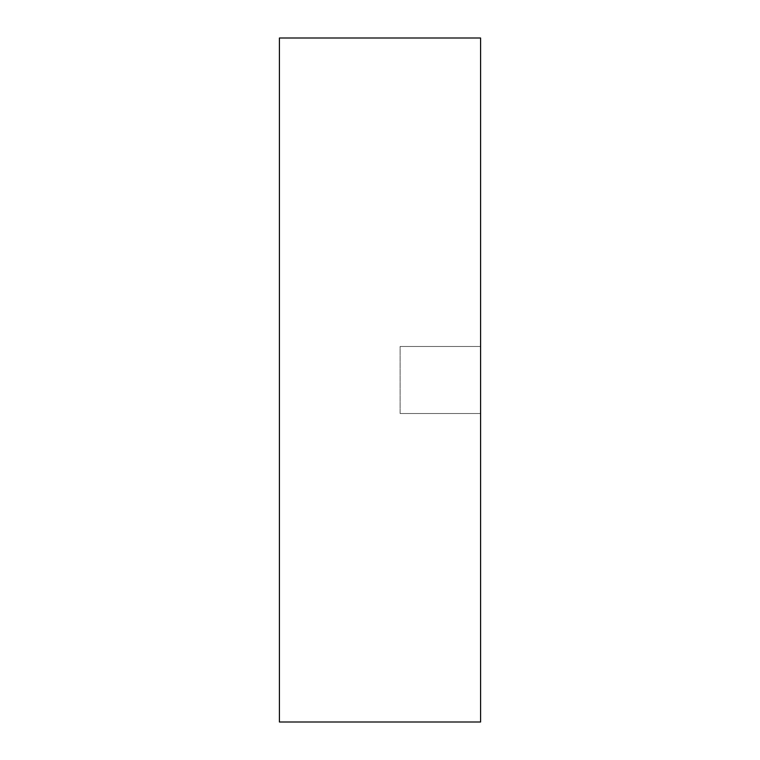 <?xml version="1.0" encoding="UTF-8"?>
<svg xmlns="http://www.w3.org/2000/svg" width="760" height="760" viewBox="0 0 760 760"><rect width="100%" height="100%" fill="white"/><g stroke="black" fill="none" stroke-linecap="round" stroke-linejoin="round"><path stroke-width="0.57" stroke-dasharray="3.8 2.85" d="M279.414 722L279.414 38L279.414 722L279.414 38L279.414 722L480.586 722L480.586 38L279.414 38L279.414 722L480.586 722L480.586 38L279.414 38L480.586 38L480.586 722L279.414 722M480.586 346.474L480.586 413.526L480.586 346.474L480.586 413.526L480.586 346.474L400.121 346.474L480.586 346.474L400.121 346.474L400.121 413.526L480.586 413.526L400.121 413.526L400.121 346.474L480.586 346.474M480.586 38L279.414 38L480.586 38L480.586 722L480.586 38M400.121 413.526L480.586 413.526L400.121 413.526L400.121 346.474L400.121 413.526"/><path stroke-width="1.14" d="M279.414 722L279.414 38L480.586 38L480.586 722L279.414 722"/></g></svg>
